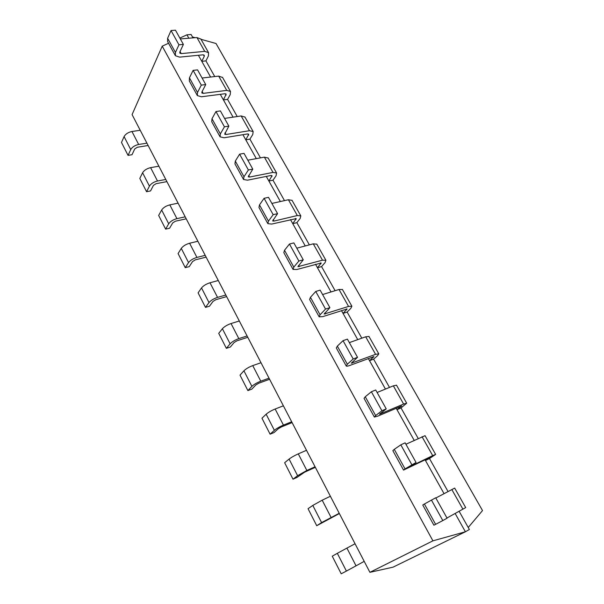 <?xml version="1.0" encoding="UTF-8"?>
<svg xmlns="http://www.w3.org/2000/svg" width="604" height="604" viewBox="0 0 604 604"><rect width="100%" height="100%" fill="white"/><g stroke="black" fill="none" stroke-linecap="round" stroke-linejoin="round"><path stroke-width="0.91" d="M162.219 46.168L432.917 540.837L369.905 572.328L132.08 114.601L162.219 46.168L168.546 43.261M432.917 540.837L465.405 531.784L393.061 567.156L369.905 572.328M455.144 513.476L465.405 531.784L469.368 529.497L459.123 511.271M425.08 459.81L444.046 493.664M396.164 408.206L414.193 440.376M368.297 358.482L385.443 389.067M341.434 310.531L357.734 339.629M315.507 264.258L331.022 291.951M290.471 219.584L305.247 245.949M266.288 176.421L280.362 201.54M242.906 134.692L256.315 158.633M220.294 94.337L233.076 117.153M198.406 55.281L210.6 77.04M179.849 38.075L186.938 34.821L188.848 38.218M186.938 34.821L191.09 34.481L192.993 37.871M175.243 55.432L167.625 41.585L167.618 38.271L175.439 52.45L175.394 55.711L179.547 57.123L203.019 54.836L204.295 55.258L204.258 56.353L201.781 61.306L205.926 60.883L214.745 76.565M403.532 470.063L392.849 450.652L394.269 449.346L405.05 468.9L403.548 470.093L430.524 457.22L425.473 460.512L429.482 458.542L448.04 491.55M197.214 95.334L189.316 80.996L189.437 77.833L197.516 92.495L197.357 95.591L201.442 96.776L224.899 93.741L226.153 94.103L223.42 99.924L227.565 99.373L237.221 116.542M374.321 417.002L364.053 398.361L365.269 396.752L375.643 415.567L374.359 417.07L377.726 416.148L401.69 405.986L396.994 409.686L401.033 407.942L418.217 438.504M219.931 136.595L211.747 121.729L211.989 118.746L220.354 133.907L220.06 136.829L224.069 137.772L247.504 133.945L248.742 134.224L245.775 139.818L249.913 139.124L260.452 157.87M346.19 365.918L336.322 347.995L337.349 346.107L347.345 364.235L346.251 366.024C346.628 366.379 347.791 366.19 349.754 365.465L373.899 356.602L369.535 360.686L373.604 359.138L389.497 387.413M243.435 179.282L234.948 163.873L235.326 161.072L243.978 176.768L243.548 179.494L247.474 180.181L270.879 175.5L272.087 175.704L268.871 181.041L273 180.196L284.484 200.619M319.093 316.7L309.603 299.463L310.448 297.319L320.075 314.782L319.169 316.836L322.793 316.624L347.089 308.976L343.042 313.401L347.134 312.057L361.811 338.172M267.761 223.472L258.965 207.482L259.486 204.892L268.448 221.139L267.866 223.661L271.702 224.069L296.232 218.603L292.759 223.661L296.874 222.657L309.361 244.869M292.97 269.248L283.827 252.653L284.514 250.275L293.801 267.119L293.061 269.414L296.791 269.52L321.215 263.004L317.462 267.753L321.57 266.591L335.122 290.69M200.921 39.147L196.942 37.539L180.332 38.935M175.439 52.45L178.958 44.809L171.038 30.54L167.618 38.271M171.038 30.54L175.47 30.2L183.382 44.417L179.833 52.035L179.818 53.129L181.2 53.605L204.733 51.37L196.942 37.539M435.839 498.013L454.676 488.092L465.692 507.586L446.968 518.005M442.815 520.572L447.081 518.209L435.703 497.771L424.408 504.008L435.62 524.34L442.815 520.572L431.43 500.036M424.408 504.008L422.762 504.997L433.891 525.201L435.62 524.34M178.958 44.809L183.382 44.417M204.733 51.37L208.554 52.646L208.418 55.938L205.926 60.883M222.597 77.493L218.686 76.112L202.083 78.022M197.516 92.495L201.306 85.111L193.121 70.358L189.437 77.833M193.121 70.358L197.553 69.875L205.738 84.583L201.917 91.936L201.857 92.978L203.208 93.378L226.742 90.389L230.494 91.461L230.237 94.594L227.565 99.373M429.482 458.542L435.635 454.412L432.698 455.62L408.817 467.209L416.065 462.483L405.125 442.83L400.814 444.838L394.269 449.346M405.05 468.9L416.065 462.483M201.306 85.111L205.738 84.583M425.05 435.68L405.911 444.242M244.99 117.108L241.162 115.953L224.567 118.414M220.354 133.907L224.431 126.81L215.968 111.544L211.989 118.746M215.968 111.544L220.392 110.91L228.856 126.123L224.65 134.186L225.972 134.503L249.482 130.713L253.159 131.566L252.766 134.518L249.913 139.124M401.033 407.942L406.688 403.2L403.615 404.046L379.516 414.223L386.235 408.893L375.718 389.988L371.377 391.754L365.269 396.752M375.643 415.567L381.909 410.75L386.235 408.893M224.431 126.81L228.856 126.123M396.511 385.186L393.347 385.835L377.107 392.487M268.123 158.044L264.386 157.146L247.821 160.196M243.978 176.768L248.372 169.973L239.607 154.163L235.326 161.072M239.607 154.163L244.024 153.378L252.789 169.128L248.221 176.821L249.528 177.048L272.993 172.412L276.594 173.023L276.058 175.787L273 180.196M373.604 359.138L377.583 355.673L378.791 353.838L375.59 354.344L351.302 363.208L357.538 357.326L347.406 339.123L343.042 340.671L337.349 346.107M347.345 364.235L353.181 358.95L357.538 357.326M248.372 169.973L252.789 169.128M368.991 336.496L365.692 336.79L349.354 342.619M292.057 200.377L288.41 199.743L271.883 203.427M268.448 221.139L273.167 214.677L264.084 198.301L259.486 204.892M264.084 198.301L268.493 197.342L277.576 213.657L272.631 220.951L273.906 221.094L297.319 215.537L300.83 215.9L300.143 218.459L296.874 222.657M347.134 312.057L350.856 308.319L351.883 306.228L348.568 306.424L324.122 314.057L329.897 307.663L320.135 290.131L315.749 291.46L310.448 297.319M320.075 314.782L325.518 309.074L329.897 307.663M273.167 214.677L277.576 213.657M342.438 289.52L339.018 289.49L322.596 294.548M316.813 244.182L313.272 243.835L296.791 248.184M293.801 267.119L298.867 261.019L289.452 244.039L284.514 250.275M289.452 244.039L293.854 242.899L303.261 259.811L297.915 266.674L322.491 260.181L325.911 260.279L325.058 262.612L321.57 266.591M298.867 261.019L303.261 259.811M364.212 561.358L346.409 571.082L337.319 553.324L332.253 556.201L341.215 573.8L346.409 571.082M124.084 136.595L121.487 142.469L128.056 155.371L130.728 149.581L124.084 136.595C125.579 133.997 128.207 132.299 131.959 131.498L140.226 130.275M356.066 565.857L346.907 548.1L337.319 553.324M346.907 548.1L355.061 543.759M148.146 145.511L137.357 147.24L134.722 148.931L132.027 154.715L128.056 155.371M146.923 143.163L138.656 144.469C134.896 145.307 132.253 147.006 130.728 149.581M339.365 513.543L316.723 525.714L321.592 522.588L312.804 505.42L308.048 508.696L316.723 525.714M339.229 513.279L321.592 522.588M142.589 172.767L139.803 178.422L146.568 191.71L149.43 186.13L142.589 172.767C144.175 170.245 146.847 168.546 150.607 167.648L158.89 166.191M331.045 517.364L322.189 500.195L312.804 505.42M322.189 500.195L330.38 496.254M166.908 181.63L156.111 183.669L153.431 185.375L150.547 190.94L146.568 191.71M165.783 179.456L157.501 181.004C153.733 181.932 151.038 183.646 149.43 186.13M315.356 467.33L304.642 472.162L296.979 477.417L293.023 479.206L297.591 475.688L289.097 459.078L284.635 462.724L293.023 479.206M315.062 466.771L306.855 470.463L297.591 475.688M161.653 210.011L158.656 215.439L165.624 229.12L168.697 223.782L161.653 210.011C163.322 207.58 166.04 205.873 169.822 204.877L178.097 203.163M306.855 470.463L298.285 453.861C294.465 455.59 291.4 457.334 289.097 459.078M298.285 453.861L306.5 450.297M186.228 218.814L175.432 221.192L172.699 222.899L169.603 228.229L165.624 229.12M185.202 216.828L176.919 218.64C173.137 219.667 170.396 221.381 168.697 223.782M292.109 422.596L281.373 426.952L278.361 428.681L274.057 432.562L270.094 434.178L274.375 430.305L266.145 414.223L261.962 418.225L270.094 434.178M291.672 421.758L283.442 425.095C279.622 426.734 276.602 428.47 274.375 430.305M181.283 248.387L178.082 253.567L185.262 267.655L188.546 262.574L181.283 248.387C183.042 246.054 185.821 244.333 189.611 243.231L197.893 241.253M283.442 425.095L275.145 409.021C271.332 410.607 268.327 412.343 266.145 414.223M275.145 409.021L283.389 405.812M206.13 257.123L195.334 259.848L192.548 261.562L189.241 266.636L185.262 267.655M205.209 255.333L196.927 257.417C193.129 258.557 190.343 260.271 188.546 262.574M269.603 379.274L258.837 383.185L255.885 384.914L251.853 389.127L247.882 390.577L251.891 386.364L243.925 370.796L240.007 375.122L247.882 390.577M269.029 378.172L260.777 381.169C256.964 382.672 253.997 384.408 251.891 386.364M201.525 287.934L198.097 292.849L205.496 307.376L209.007 302.566L201.525 287.934C203.382 285.7 206.206 283.978 210.003 282.77L218.286 280.513M260.777 381.169L252.744 365.601C248.931 367.058 245.994 368.787 243.925 370.796M252.744 365.601L261.003 362.725M226.643 296.594L215.847 299.69L213.008 301.411L209.475 306.22L205.496 307.376M225.828 295.024L217.553 297.387C213.748 298.64 210.902 300.369 209.007 302.566M247.791 337.296L237.01 340.784L234.11 342.513L230.335 347.028L226.357 348.334L230.116 343.812L222.393 328.719L218.724 333.355L226.357 348.334M247.089 335.952L238.822 338.618C235.016 339.999 232.11 341.728 230.116 343.812M238.822 338.618L231.045 323.54C227.232 324.869 224.356 326.598 222.393 328.719M231.045 323.54L239.312 320.981M468.243 527.488L482.513 510.569L216.028 43.503L201.026 39.32M192.472 36.942L195.16 37.69M411.762 464.582L400.814 444.838M381.909 410.75L371.377 391.754M353.181 358.95L343.042 340.671M325.518 309.074L315.749 291.46M204.258 56.353L203.397 54.828M226.07 95.138L225.277 93.718M248.614 135.205L247.882 133.907M271.913 176.617L271.249 175.447M373.498 357.213L373.189 356.654M296.005 219.448L295.424 218.422M346.749 309.663L346.341 308.938M320.935 263.774L320.437 262.891M180.06 51.551L181.2 53.605M451.83 489.542L462.906 509.18M202.159 91.476L203.208 93.378M218.686 76.112L226.742 90.389M422.037 436.715L432.698 455.62M225.013 132.759L225.972 134.503M241.162 115.953L249.482 130.713M380.354 413.415L380.633 413.921M393.347 385.835L403.615 404.046M248.652 175.47L249.528 177.048M264.386 157.146L272.993 172.412M352.049 362.272L352.464 363.027M365.692 336.79L375.59 354.344M273.129 219.697L273.906 221.094M288.41 199.743L297.319 215.537M324.778 313.008L325.322 313.989M339.018 289.49L348.568 306.424M298.489 265.511L299.154 266.711M313.272 243.835L322.491 260.181M138.656 144.469L131.959 131.498M157.501 181.004L150.607 167.648M176.919 218.64L169.822 204.877M196.927 257.417L189.611 243.231M217.553 297.387L210.003 282.77M208.554 52.646L200.777 38.89M222.468 77.259L230.494 91.461M425.027 435.643L435.635 454.412M244.862 116.889L253.159 131.566M396.466 385.11L406.688 403.2M268.017 157.848L276.594 173.023M368.931 336.398L378.791 353.838M291.959 200.203L300.83 215.9M342.37 289.399L351.883 306.228M316.723 244.024L325.911 260.279"/></g></svg>
